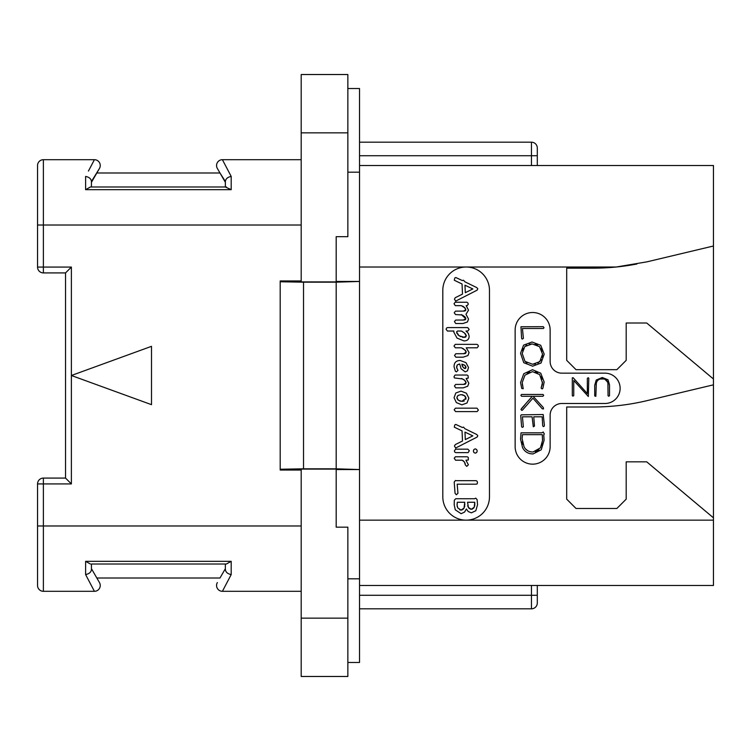 <?xml version="1.0" encoding="UTF-8"?>
<svg xmlns="http://www.w3.org/2000/svg" width="751" height="751" viewBox="0 0 751 751"><rect width="100%" height="100%" fill="white"/><g stroke="black" fill="none" stroke-linecap="round" stroke-linejoin="round"><path stroke-width="1.13" d="M347.854 618.139L347.854 527.155L336.185 527.155L336.185 469.093L301.189 469.093L301.189 676.473L347.854 676.473L347.854 618.139L301.189 618.139M301.189 132.861L301.189 74.527L347.854 74.527L347.854 236.678L336.185 236.678L336.185 281.907L301.189 281.907L301.189 132.861L347.854 132.861M280.189 281.766L280.189 469.234L303.526 468.821L303.526 282.179L280.189 281.766L280.189 280.958L301.189 280.958M280.189 469.234L280.189 470.042L301.189 470.042M336.185 281.447L359.522 281.447L336.185 282.179L336.185 468.821L303.526 468.821M303.526 282.179L336.185 282.179M336.185 469.553L359.522 469.553L336.185 468.821M359.522 469.234L359.522 281.766M359.522 469.553L359.522 662.476L347.854 662.476M347.854 88.524L359.522 88.524L359.522 281.447M347.854 578.805L359.522 578.805M347.854 172.195L359.522 172.195M537.303 165.52L537.303 148.022A5.83 5.83 0 0 0 531.464 142.192L359.522 142.192M636.848 264.014A233.308 233.308 0 0 1 616.242 267.009L646.968 261.836L713.45 246.009L713.45 165.52L359.522 165.52M537.303 585.48L537.303 602.978A5.83 5.83 0 0 1 531.464 608.808L359.522 608.808M713.45 246.009L713.45 585.48L359.522 585.48M531.464 585.48L531.464 595.28L537.303 595.28L537.303 602.978A5.83 5.83 0 0 1 531.464 608.808L531.464 595.28L359.522 595.28M442.808 290.346A23.328 23.328 0 0 1 466.146 267.009A23.328 23.328 0 0 1 489.474 290.346L489.474 496.824A23.328 23.328 0 0 1 466.146 520.152A23.328 23.328 0 0 1 442.808 496.824L442.808 290.346M713.45 379.002L646.714 323.005L626.193 323.005L626.193 360.339L616.862 369.67L576.026 369.67L566.695 360.339L566.695 268.173L592.943 268.173A233.308 233.308 0 0 0 616.242 267.009L359.522 267.009M713.45 517.824L646.714 461.827L626.193 461.827L626.193 499.152L616.862 508.483L576.026 508.483L566.695 499.152L566.695 406.995L592.943 406.995A233.308 233.308 0 0 0 646.968 400.659L713.45 384.831M561.795 403.494A11.669 11.669 0 0 0 550.136 415.162L550.136 446.657A17.498 17.498 0 0 1 532.637 464.156A17.498 17.498 0 0 1 515.139 446.657L515.139 330.008A17.498 17.498 0 0 1 532.637 312.51A17.498 17.498 0 0 1 550.136 330.008L550.136 361.503A11.669 11.669 0 0 0 561.795 373.163L604.959 373.163A15.161 15.161 0 0 1 620.129 388.333A15.161 15.161 0 0 1 604.959 403.494L561.795 403.494M462.503 306.07L463.508 306.605M464.043 320.029L455.679 320.067L454.439 321.588L455.726 323.512L462.982 323.512L467.451 321.972L468.521 319.025L465.986 314.293L468.521 310.172L466.164 305.657L467.103 305.657L468.295 304.174L467.873 302.935L466.84 302.24L455.219 302.24L453.998 303.714L455.313 305.657L461.367 305.657L465.151 308.079M465.648 308.961L465.676 310.388M465.291 310.754L464.719 310.98M464.062 311.092L455.444 311.13L454.242 312.782L455.547 314.556L462.175 314.988M462.466 315.138L463.508 315.73M464.418 316.387L465.151 317.1M465.648 317.889L465.686 319.259M465.301 319.663L464.728 319.907M462.607 348.304L463.705 348.952M464.371 353.693L455.791 353.74L454.543 355.467L455.829 357.185L463.179 357.185L467.948 355.552L469.065 352.519L466.23 347.797L477.167 347.797L478.415 346.164L477.946 345L476.904 344.352L455.284 344.352L453.998 346.033L455.35 347.797L461.433 347.797L465.245 350.266M465.348 350.379L465.798 350.961M466.118 351.59L466.23 352.219L463.564 353.74M465.704 353.261L465.104 353.552M456.655 367.615L457.284 364.902L459.734 364.028L461.067 368.741L465.179 371.858L467.498 370.844L468.521 367.502L465.967 362.639L460.25 360.508C456.12 360.508 454.064 362.602 454.064 366.798L455.369 371.219L456.401 371.858L457.988 370.403L456.908 368.403M464.306 384.381L455.679 384.418L454.439 385.967L455.726 387.863L463.179 387.863L467.713 386.23L468.849 383.198L466.136 378.485L468.258 378.082L468.098 375.744L467.122 375.04L455.04 375.04L453.998 376.72L454.383 377.931L462.757 378.983M463.808 379.593L465.46 381.114M465.949 382.006L466.118 382.907L463.508 384.418M465.611 383.939L465.029 384.23M463.067 460.645L463.818 461.264M464.953 462.991L465.245 463.94M456.336 480.678L455.444 480.499L454.214 482.067L455.05 493.276L456.373 494.759L457.95 493.276L457.181 484.188L476.125 484.188L477.129 483.926L477.514 482.555L477.092 481.231L476.059 480.678L456.336 480.678M455.66 301.123L477.101 290.177L477.805 288.788L476.772 287.605L464.878 281.794L463.527 280.217L462.372 280.574L455.791 277.513L454.768 278.039L454.299 280.245L462.043 283.991L462.503 294.101L455.284 297.678L454.439 299.123L455.66 301.123M465.31 292.683L464.982 285.211L472.839 288.957L465.31 292.683M461.264 314.556L465.817 318.715L463.301 320.067M464.39 307.272L465.817 309.863L463.329 311.13M463.921 340.888C467.394 340.888 469.131 339.292 469.131 336.091L468.324 333.388L465.986 331.031L467.882 331.031L469.131 329.37L467.713 327.586L447.455 327.586L446.516 328.112L446.103 329.304L447.418 331.031L453.895 331.031L453.764 332.008L457.012 338.1L463.921 340.888M464.597 337.34L459.077 335.781L456.599 332.102L457.509 331.031L461.367 331.031L464.456 332.975L466.296 335.997L463.855 337.377L462.278 337.208M460.682 336.683L457.763 334.683M456.899 333.435L456.702 331.632M456.599 332.102L457.509 331.031M461.367 331.031L462.4 331.52M463.451 332.186L465.066 333.566M465.198 333.697L465.77 334.439M466.164 335.218L466.296 335.997M465.817 336.946L465.263 337.208M464.747 349.778L466.23 352.219M457.312 369.182L456.57 366.863L457.284 364.902L459.34 364.028M465.845 366.648L465.047 368.572L463.132 367.342L461.827 364.188L464.728 365.249L465.986 367.474L465.601 368.347L464.371 368.412M463.724 367.962L463.132 367.342M462.466 366.347L462.034 365.305M461.827 364.188L462.907 364.395M463.874 364.751L465.423 365.897M465.986 367.474L465.047 368.572M461.583 378.485L464.691 380.288L466.118 382.907M461.874 404.845L466.991 402.987L468.849 398.171L466.409 393.224L460.992 391.111L455.819 392.998L454.064 397.664L456.355 402.592L461.874 404.845M461.874 401.334L458.401 400.255L456.899 397.73L457.988 395.448L461.02 394.622L464.4 395.627L465.986 398.171L461.874 401.334L463.114 401.25M460.588 401.212L459.434 400.846M458.401 400.255L457.584 399.513M457.068 398.668L457.002 396.885M457.988 395.448L461.02 394.622M462.231 394.735L463.339 395.064M464.4 395.627L465.263 396.359M465.798 397.213L465.817 399.335M464.371 400.893L463.254 401.231M455.632 411.614L477.101 411.614L478.387 410.055L476.969 408.159L455.444 408.159L454.177 409.811L455.632 411.614M455.66 448.028L477.101 437.082L477.805 435.702L476.772 434.51L464.878 428.708L463.527 427.122L462.372 427.488L455.791 424.418L454.768 424.953L454.299 427.159L462.043 430.905L462.503 441.006L455.284 444.583L454.439 446.038L455.66 448.028M465.31 439.588L464.982 432.125L472.839 435.862L465.31 439.588M475.28 453.163L476.66 452.524L477.232 451.004L476.632 449.502L475.28 448.854L473.928 449.502L473.355 451.004L473.9 452.534L475.28 453.163M455.791 452.618L468.145 452.618L469.328 450.722L467.845 449.173L455.594 449.173L454.374 450.853L454.768 452.102L455.791 452.618M466.756 466.371L468.389 464.803L465.949 460.213L468.324 460.006L468.277 457.453L467.272 456.768L455.416 456.768L454.214 458.251L455.566 460.213L462.212 460.213L464.465 462.072L465.338 464.935L466.756 466.371M461.123 513.703L464.587 512.051L466.362 508.971L468.23 511.544L471.328 512.83L475.815 510.755L477.542 504.691L477.129 499.687L475.777 498.138L474.491 498.748L455.697 498.748L454.308 500.232L454.214 504.916L455.275 509.816L461.123 513.703M472.529 509.028L471.356 509.253L468.417 507.498L467.554 502.259L474.735 502.259L474.238 507.207L471.356 509.253L470.192 509.065M462.24 509.873L461.058 510.098L457.744 507.883L457.049 504.916L457.378 502.259L464.747 502.259L464.034 508.08L461.058 510.098L459.696 509.854M469.206 508.474L468.417 507.498M467.967 506.568L467.704 505.611M474.735 502.259L474.839 504.55M474.773 505.442L474.576 506.305M474.238 507.207L473.496 508.343M457.35 506.906L457.124 505.921M457.049 504.916L457.077 503.996M457.181 503.076L457.378 502.259M464.803 503.761L464.85 504.653L464.803 503.761M464.756 505.874L464.484 507M464.034 508.08L463.245 509.197M522.63 385.685L522.311 384.174M541.734 386.221L541.105 388.07L542.138 388.943L542.879 388.295L544.165 382.015L540.739 373.181L532.478 369.717L523.766 373.735L520.556 382.559L521.738 388.436L523.212 388.765L522.208 382.559L524.977 375.143L532.478 371.642L539.65 374.58L542.522 383.019M527.164 373.191L529.633 372.036M535.191 371.98L537.547 372.937M541.246 376.692L542.213 379.142M542.429 383.958L542.015 385.507M524.761 405.024L520.969 409.483L521.748 410.375L522.414 410.159L532.919 398.18L542.269 408.779L543.48 408.957L543.311 407.54L533.126 396.284L542.917 396.284L543.686 395.326L543.011 394.463L521.447 394.463L520.903 395.401L521.645 396.284L532.281 396.284L528.366 400.893M544.4 425.282L543.198 414.533L521.297 414.824L520.706 415.538L521.616 426.681L522.255 427.394L523.363 426.803L522.424 416.805L532.083 416.805L533.304 426.784L534.477 426.089L533.764 416.805L542.175 416.805L542.72 425.864L543.358 426.587L544.09 426.333L544.4 425.282M607.916 383.348L608.066 395.796L608.742 396.237L609.521 395.721L609.521 384.822L608 379.762L602.274 377.5L596.228 380.044L594.708 385.263L594.708 395.984L595.853 396.303L596.303 383.583M596.754 381.949L597.064 381.32M597.636 380.522L598.819 379.565M600.331 379.002L603.926 378.992M605.006 379.33L607.568 382.062M522.189 339.086L523.391 338.419L522.452 328.497L543.358 328.497L544.006 327.718L543.292 326.685L520.95 326.751L521.616 338.372L522.189 339.086M532.656 366.188L541.03 363.052L544.203 354.172L540.72 345.272L532.018 342.015L523.578 345.15L520.556 353.299L523.776 362.705L532.656 366.188M532.647 364.263L524.977 361.372L522.208 353.43L524.827 346.549L532.13 343.93L539.537 346.643L542.551 354.172L539.838 361.653L532.647 364.263L535.482 363.963M527.014 362.949L524.977 361.372L522.208 353.43M522.508 350.689L523.391 348.408M524.827 346.549L526.789 345.113M529.23 344.23L532.13 343.93M535.031 344.249L537.481 345.16M541.199 348.708L542.203 351.196M542.551 354.172L542.241 357.166M541.321 359.673L537.894 363.09M542.551 382.015L541.424 386.981M522.208 382.559L524.977 375.143M532.281 396.284L521.419 408.666M533.126 453.923L541.236 449.783L544.1 440.255L543.752 434.679L544.334 434.04L543.245 432.013L541.846 432.848L521.034 432.848L520.556 439.1L522.546 447.605C524.696 451.811 528.225 453.923 533.126 453.923M533.022 451.989C528.882 451.98 525.888 450.253 524.048 446.807L522.123 438.725L522.489 434.66L542.269 434.66L542.551 440.433L540.448 447.84L533.022 451.989M530.103 451.651L529.061 451.332M527.671 450.675L525.672 449.079M522.996 444.414L522.349 441.729M522.123 438.725L522.189 437.448M522.32 436.096L522.489 434.66M542.269 434.66L542.419 436.397M542.532 438.753L542.551 440.433M542.306 443.128L541.602 445.568M538.965 449.68L537.265 450.957M537.096 451.051L535.294 451.726M596.153 385.535C596.144 381.114 598.134 378.87 602.142 378.823C606.104 378.861 608.075 381.001 608.066 385.235M572.309 377.856L572.309 395.721L572.938 396.152L573.755 395.617L573.755 380.475L588.333 396.5L588.793 378.241L588.24 377.725L587.348 378.344L587.348 393.618L573.173 377.744L572.309 377.856M65.544 478.087L65.544 272.913L71.383 267.074L71.383 375.5L151.505 404.667L151.505 346.333L71.383 375.5L71.383 483.926L65.544 478.087L43.38 478.087A5.83 5.83 0 0 0 37.55 483.926L43.38 483.926L43.38 478.087M37.55 267.074A5.83 5.83 0 0 0 43.38 272.913L43.38 267.074L37.55 267.074L37.55 165.52A5.83 5.83 0 0 1 43.38 159.691L71.383 159.691M71.383 591.309L43.38 591.309L94.41 591.309L85.614 574.581L92.523 587.723M71.383 267.074L43.38 267.074L43.38 159.691L94.41 159.691L92.523 163.277M88.44 171.04L94.41 159.691A5.83 5.83 0 0 1 99.461 168.44L96.832 172.983L219.977 172.983L225.366 181.479C225.694 178.822 227.637 177.133 231.195 176.419L222.399 159.691A5.83 5.83 0 0 0 217.349 168.44L225.366 182.315M225.366 181.479L225.366 186.99L231.195 189.665L231.195 176.419L222.399 159.691L301.189 159.691M222.399 159.691A5.83 5.83 -30 0 0 217.349 168.44A5.83 5.83 -30 0 1 222.399 159.691M226.417 186.99L90.392 186.99L85.614 189.665L231.195 189.665L85.614 189.665L85.614 176.419C89.172 177.133 91.115 178.822 91.444 181.479L99.461 168.44A5.83 5.83 30 0 0 94.41 159.691A5.83 5.83 30 0 1 99.461 168.44M90.392 186.99L91.444 186.99L91.444 181.479M91.444 182.315L96.832 172.983M301.189 225.018L37.55 225.018L37.55 165.52M91.444 569.521C91.115 572.178 89.172 573.867 85.614 574.581C89.172 573.867 91.115 572.178 91.444 569.521L91.444 564.01L226.417 564.01L225.366 564.01L225.366 569.521C225.694 572.178 227.637 573.867 231.195 574.581L222.399 591.309L301.189 591.309M94.41 591.309A5.83 5.83 150 0 0 99.461 582.56L91.444 568.685L99.461 582.56A5.83 5.83 0 0 1 94.41 591.309M96.832 578.017L219.977 578.017L225.366 568.685L219.977 578.017M90.392 564.01L85.614 561.335L231.195 561.335L231.195 574.581M226.417 564.01L231.195 561.335L85.614 561.335L85.614 574.581M222.399 591.309A5.83 5.83 0 0 1 217.349 582.56M37.55 483.926L37.55 585.48A5.83 5.83 0 0 0 43.38 591.309L43.38 483.926L71.383 483.926M713.45 520.152L359.522 520.152M37.55 525.982L301.189 525.982M537.303 155.72L531.464 155.72L531.464 165.52M531.464 142.192L531.464 155.72L359.522 155.72M43.38 272.913L65.544 272.913"/></g></svg>
